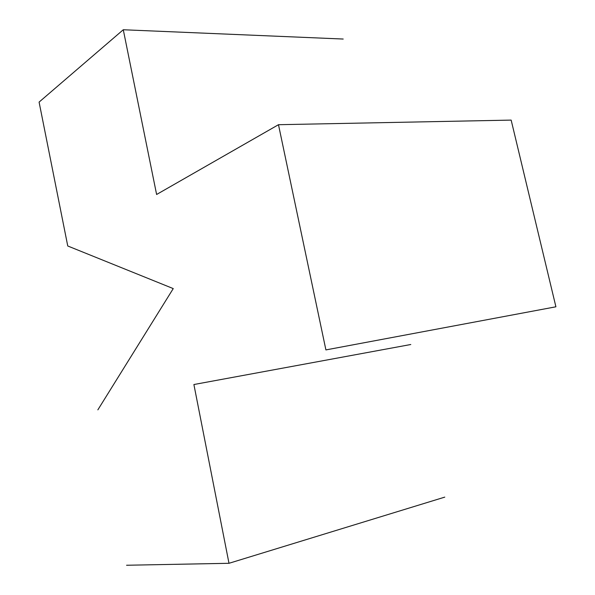 <?xml version="1.0" encoding="UTF-8"?>
<svg xmlns="http://www.w3.org/2000/svg" width="595" height="595" viewBox="0 0 595 595"><rect width="100%" height="100%" fill="white"/><g stroke="black" fill="none" stroke-linecap="round" stroke-linejoin="round"><path stroke-width="0.89" d="M343.203 39.039L123.277 29.75L39.092 102.095L67.756 245.988L173.249 288.59L97.855 409.858M278.482 124.705L325.904 349.912L555.909 306.797L511.157 120.101L278.482 124.705L156.611 194.483L123.277 29.75M444.777 497.123L228.993 563.294L193.896 384.526L410.781 344.512M228.993 563.294L126.571 565.25"/></g></svg>
